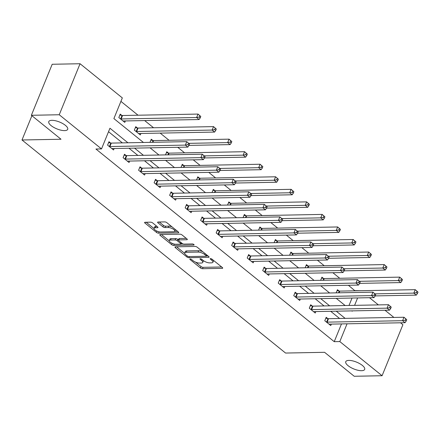 <?xml version="1.0" encoding="UTF-8"?>
<svg xmlns="http://www.w3.org/2000/svg" width="440" height="440" viewBox="0 0 440 440"><rect width="100%" height="100%" fill="white"/><g stroke="black" fill="none" stroke-linecap="round" stroke-linejoin="round"><path stroke-width="0.66" d="M190.174 258.995A1.095 0.396 -157.8 0 0 189.838 259.132A1.095 0.396 -157.8 0 0 190.091 259.562L200.464 267.944A1.568 0.567 -157.8 0 0 202.532 268.714L222.228 268.339A1.568 0.567 -157.8 0 0 222.701 268.142A1.568 0.567 -157.8 0 0 222.343 267.526L211.97 259.144A1.095 0.396 -157.8 0 0 210.524 258.605A1.095 0.396 -157.8 0 0 210.188 258.742A1.095 0.396 -157.8 0 0 210.441 259.171L211.783 260.255A5.016 1.804 -157.8 0 1 212.922 262.218A5.016 1.804 -157.8 0 1 211.404 262.851L209.764 262.884A5.016 1.804 -157.8 0 1 203.137 260.42L201.795 259.336A1.095 0.396 -157.8 0 0 200.349 258.797A1.095 0.396 -157.8 0 0 200.013 258.94A1.095 0.396 -157.8 0 0 200.266 259.369L201.608 260.453A5.016 1.804 -157.8 0 1 202.747 262.411A5.016 1.804 -157.8 0 1 201.229 263.043L199.59 263.076A5.016 1.804 -157.8 0 1 192.962 260.618L191.62 259.534A1.095 0.396 -157.8 0 0 190.174 258.995M64.603 130.614A10.219 3.68 -157.8 0 0 67.694 129.333A10.219 3.68 -157.8 0 0 62.772 123.585A10.219 3.68 -157.8 0 0 51.871 120.324A10.219 3.68 -157.8 0 0 48.78 121.611A10.219 3.68 -157.8 0 0 53.702 127.353A10.219 3.68 -157.8 0 0 64.603 130.614M361.581 370.695A10.219 3.68 -157.8 0 0 364.678 369.408A10.219 3.68 -157.8 0 0 359.75 363.666A10.219 3.68 -157.8 0 0 348.854 360.404A10.219 3.68 -157.8 0 0 345.757 361.691A10.219 3.68 -157.8 0 0 350.686 367.433A10.219 3.68 -157.8 0 0 361.581 370.695M152.674 222.931A1.568 0.567 -157.8 0 0 150.607 222.167L145.079 222.272A1.568 0.567 -157.8 0 0 144.606 222.47A1.568 0.567 -157.8 0 0 144.964 223.08L156.481 232.392A1.568 0.567 -157.8 0 0 158.554 233.162L178.244 232.782A1.568 0.567 -157.8 0 0 178.722 232.59A1.568 0.567 -157.8 0 0 178.365 231.974L166.843 222.662A1.568 0.567 -157.8 0 0 164.774 221.892L158.097 222.024A1.568 0.567 -157.8 0 0 157.625 222.216A1.568 0.567 -157.8 0 0 157.982 222.833L162.91 226.815A1.568 0.567 -157.8 0 0 164.984 227.585L168.295 227.524A4.191 1.507 -157.8 0 1 172.766 228.861A4.191 1.507 -157.8 0 1 174.785 231.215A4.191 1.507 -157.8 0 1 173.514 231.743L160.551 231.99A4.191 1.507 -157.8 0 1 156.079 230.654A4.191 1.507 -157.8 0 1 154.061 228.299A4.191 1.507 -157.8 0 1 155.326 227.772L157.487 227.728A1.568 0.567 -157.8 0 0 157.96 227.53A1.568 0.567 -157.8 0 0 157.608 226.919L152.674 222.931M400.521 322.79L402.903 324.715L382.08 375.733L354.216 376.266L324.577 352.308L285.566 353.05L22 139.986L61.012 139.244L31.372 115.286L59.241 114.752L80.058 63.734L122.331 97.906L113.889 118.586L143.44 142.478M382.08 375.733L339.812 341.567L347.055 323.812M127.93 142.774L109.951 128.238L101.508 148.923L95.937 149.028L334.235 341.671L339.812 341.567M101.508 148.923L59.241 114.752M175.439 246.813A1.568 0.567 -157.8 0 0 174.966 247.011A1.568 0.567 -157.8 0 0 175.323 247.627L186.846 256.938A1.568 0.567 -157.8 0 0 188.914 257.703L208.61 257.329A1.568 0.567 -157.8 0 0 209.083 257.131A1.568 0.567 -157.8 0 0 208.725 256.52L197.208 247.209A1.568 0.567 -157.8 0 0 195.135 246.439L175.439 246.813M171.661 244.662L160.144 235.351A1.568 0.567 -157.8 0 1 159.786 234.74A1.568 0.567 -157.8 0 1 160.259 234.542L179.955 234.168A1.568 0.567 -157.8 0 1 182.023 234.933L186.956 238.92A1.568 0.567 -157.8 0 1 187.314 239.531A1.568 0.567 -157.8 0 1 186.835 239.729L178.849 239.882A1.568 0.567 -157.8 0 0 178.376 240.081A1.568 0.567 -157.8 0 0 178.734 240.691L182.001 243.337A1.568 0.567 -157.8 0 0 184.074 244.107L192.39 243.947A1.095 0.396 -157.8 0 1 193.556 244.294A1.095 0.396 -157.8 0 1 194.09 244.915A1.095 0.396 -157.8 0 1 193.754 245.053L173.734 245.432A1.568 0.567 -157.8 0 1 171.661 244.662L172.189 243.37M31.905 115.715L22 139.986M334.235 341.671L341.484 323.917M339.57 318.478L330.677 311.284M324.055 305.932L315.161 298.743M308.539 293.392L299.645 286.198M293.024 280.846L284.13 273.658M277.508 268.307L268.615 261.113M261.993 255.761L253.099 248.573M246.477 243.221L237.584 236.032M230.962 230.681L222.068 223.487M215.446 218.136L206.553 210.947M199.936 205.596L191.037 198.402M184.421 193.05L175.522 185.862M168.905 180.51L160.006 173.316M153.389 167.965L144.49 160.776M137.874 155.424L128.975 148.231M122.359 142.879L108.537 131.709M327.805 318.593L326.2 317.29L324.791 320.738L330.759 325.562L331.353 324.11M312.29 306.053L310.684 304.75L309.276 308.198L315.243 313.022L315.838 311.57M296.775 293.507L295.168 292.209L293.761 295.652L299.728 300.476L300.322 299.024M281.259 280.968L279.653 279.664L278.245 283.113L284.213 287.936L284.807 286.484M265.744 268.422L264.138 267.124L262.73 270.567L268.697 275.391L269.291 273.944M250.228 255.882L248.622 254.579L247.214 258.027L253.181 262.851L253.776 261.399M234.713 243.337L233.107 242.039L231.698 245.482L237.666 250.305L238.26 248.859M219.197 230.797L217.591 229.493L216.183 232.941L222.151 237.765L222.745 236.313M203.681 218.251L202.076 216.953L200.668 220.396L206.635 225.225L207.229 223.773M188.166 205.711L186.56 204.407L185.152 207.856L191.12 212.68L191.714 211.228M172.651 193.166L171.045 191.868L169.637 195.311L175.604 200.139L176.198 198.688M157.135 180.626L155.529 179.322L154.121 182.771L160.089 187.594L160.683 186.142M141.62 168.08L140.013 166.782L138.606 170.225L144.573 175.054L145.167 173.602M126.104 155.54L124.498 154.237L123.09 157.685L129.058 162.509L129.651 161.056M110.589 142.995L108.983 141.697L107.575 145.139L113.542 149.969L114.136 148.517M354.992 290.818L348.398 285.269M339.746 278.273L332.882 272.728M324.231 265.727L317.367 260.183M308.715 253.187L301.851 247.643M293.2 240.642L286.336 235.098M277.684 228.102L270.82 222.558M262.169 215.556L255.305 210.012M246.653 203.016L239.789 197.472M231.138 190.471L224.274 184.927M215.622 177.931L208.758 172.387M200.107 165.391L193.243 159.841M184.591 152.845L177.727 147.301M169.076 140.305L160.177 133.111M153.56 127.76L144.661 120.571M138.045 115.22L120.912 101.371M349.014 305.459L352.044 298.04M339.064 291.016L337.452 289.713L336.166 292.864M323.548 278.471L321.937 277.173L320.65 280.324M308.033 265.93L306.422 264.627L305.135 267.779M292.518 253.391L290.906 252.087L289.619 255.239M277.002 240.845L275.391 239.542L274.103 242.693M261.487 228.305L259.875 227.002L258.588 230.153M245.971 215.76L244.36 214.456L243.073 217.608M230.456 203.22L228.844 201.916L227.557 205.068M214.94 190.674L213.329 189.371L212.042 192.522M199.424 178.134L197.813 176.831L196.526 179.982M183.909 165.589L182.298 164.285L181.011 167.437M168.394 153.048L166.782 151.745L165.495 154.897M152.878 140.503L151.267 139.205L149.98 142.351M137.363 127.963L135.751 126.66L134.343 130.108L140.311 134.932L140.905 133.48M121.847 115.418L120.236 114.12L118.828 117.563L124.795 122.386L125.389 120.939M31.372 115.286L52.195 64.267L80.058 63.734M355.058 290.653L360.833 290.708M369.49 297.704L378.384 304.898M385.006 310.25L393.899 317.438M351.764 310.882L352.193 311.229L352.336 310.871M354.591 305.349L357.616 297.93M150.062 147.829L158.956 155.018M165.578 160.369L174.471 167.563M181.093 172.915L189.987 180.103M196.609 185.455L205.502 192.649M212.124 198L221.018 205.189M227.639 210.54L236.533 217.734M243.155 223.086L252.049 230.274M258.671 235.626L267.564 242.82M274.186 248.171L283.08 255.36M289.702 260.711L298.595 267.905M305.217 273.257L314.111 280.445M320.733 285.797L329.626 292.991M336.248 298.342L345.142 305.531M345.147 318.373L336.248 311.179M329.632 305.827L320.733 298.639M314.116 293.288L305.217 286.094M298.601 280.742L289.702 273.554M283.085 268.202L274.186 261.008M267.57 255.657L258.671 248.468M252.054 243.117L243.155 235.923M236.539 230.571L227.639 223.382M221.023 218.031L212.124 210.837M205.507 205.486L196.609 198.297M189.992 192.946L181.093 185.752M174.477 180.4L165.578 173.212M158.961 167.86L150.062 160.666M143.446 155.315L134.547 148.126M202.747 262.411L203.313 261.036A5.016 1.804 -157.8 0 0 203.34 260.579M212.922 262.218L213.488 260.838A5.016 1.804 -157.8 0 0 213.516 260.392M195.503 262.103L201.025 266.569A1.568 0.567 -157.8 0 0 203.093 267.333L221.667 266.981M206.415 256.003L208.049 255.97M176.561 246.791L184.718 253.38M187.303 256.041A1.095 0.396 -157.8 0 0 188.749 256.575L206.036 256.245A1.095 0.396 -157.8 0 0 206.371 256.108A1.095 0.396 -157.8 0 0 206.118 255.679L204.705 254.535A5.016 1.804 -157.8 0 0 198.077 252.076L186.263 252.302A5.016 1.804 -157.8 0 0 184.745 252.934A5.016 1.804 -157.8 0 0 185.884 254.898L187.303 256.041M202.725 251.669A5.016 1.804 -157.8 0 0 198.644 250.696L198.077 252.076M184.745 252.934L185.306 251.554A5.016 1.804 -157.8 0 1 186.824 250.921L198.644 250.696M169.257 240.889L161.381 234.52M186.28 238.37L179.416 238.502A1.568 0.567 -157.8 0 0 178.937 238.7L178.376 240.081M183.013 243.887L180.846 243.931M170.561 240.042A4.191 1.507 -157.8 0 0 169.296 240.57A4.191 1.507 -157.8 0 0 171.314 242.924A4.191 1.507 -157.8 0 0 175.786 244.261L180.356 244.178A1.568 0.567 -157.8 0 0 180.829 243.98A1.568 0.567 -157.8 0 0 180.472 243.364L177.199 240.724A1.568 0.567 -157.8 0 0 175.131 239.954L170.561 240.042L171.127 238.662A4.191 1.507 -157.8 0 0 169.857 239.19L169.296 240.57M171.127 238.662L175.692 238.573A1.568 0.567 -157.8 0 1 177.766 239.344L178.448 239.899M172.645 243.568A1.568 0.567 -157.8 0 0 174.136 244.052M154.061 228.299L154.621 226.919A4.191 1.507 -157.8 0 1 155.892 226.391L156.931 226.369M174.785 231.215L175.346 229.84A4.191 1.507 -157.8 0 0 175.389 229.57M172.029 226.853A4.191 1.507 -157.8 0 0 168.856 226.144L168.295 227.524M159.22 222.002L163.477 225.44A1.568 0.567 -157.8 0 0 165.545 226.204L168.856 226.144M174.559 231.49L177.689 231.429M157.625 231.38A1.568 0.567 -157.8 0 0 158.862 231.77M146.201 222.25L154.017 228.569M375.172 295.911L416.312 295.125L413.826 293.117L415.234 289.668L339.774 291.11A1.595 0.572 22.2 0 1 339.284 291.06L337.084 290.62M417.005 291.28L415.234 289.668L418 292.083L417.005 291.28L416.444 292.655L417.439 293.464L418 292.083M416.444 292.655L413.826 293.117L375.045 293.86M417.439 293.464L416.312 295.125M326.403 322.041L326.623 322.086A1.595 0.572 -157.8 0 0 327.113 322.135L402.573 320.694L405.059 322.702L329.599 324.148A1.595 0.572 -157.8 0 0 329.252 324.214L329.148 324.264M325.826 318.197L328.031 318.637A1.595 0.572 -157.8 0 0 328.515 318.687L403.981 317.245L406.747 319.66L405.752 318.857L405.191 320.238L406.181 321.041L406.747 319.66M405.191 320.238L402.573 320.694L403.981 317.245L405.752 318.857M405.059 322.702L406.181 321.041M359.656 283.371L400.796 282.584L398.31 280.572L399.718 277.129L324.258 278.57A1.595 0.572 22.2 0 1 323.769 278.52L321.569 278.08M401.489 278.735L399.718 277.129L402.485 279.538L401.489 278.735L400.928 280.115L401.924 280.918L402.485 279.538M400.928 280.115L398.31 280.572L359.53 281.314M401.924 280.918L400.796 282.584M344.141 270.826L385.281 270.039L382.795 268.031L384.202 264.583L308.743 266.024A1.595 0.572 22.2 0 1 308.253 265.975L306.053 265.535M385.974 266.195L384.202 264.583L386.969 266.998L385.974 266.195L385.413 267.57L386.408 268.378L386.969 266.998M385.413 267.57L382.795 268.031L344.014 268.774M386.408 268.378L385.281 270.039M310.888 309.496L311.108 309.54A1.595 0.572 -157.8 0 0 311.597 309.595L387.057 308.149L389.543 310.161L314.083 311.603A1.595 0.572 -157.8 0 0 313.736 311.668L313.632 311.718M310.31 305.657L312.516 306.097A1.595 0.572 -157.8 0 0 313 306.147L388.465 304.706L391.232 307.12L390.236 306.312L389.675 307.692L390.665 308.495L391.232 307.12M389.675 307.692L387.057 308.149L388.465 304.706L390.236 306.312M389.543 310.161L390.665 308.495M295.372 296.956L295.592 297A1.595 0.572 -157.8 0 0 296.082 297.05L371.542 295.609L374.028 297.616L298.568 299.062A1.595 0.572 -157.8 0 0 298.221 299.129L298.117 299.178M294.795 293.111L297 293.552A1.595 0.572 -157.8 0 0 297.484 293.601L372.95 292.16L375.716 294.575L374.721 293.772L374.16 295.152L375.15 295.955L375.716 294.575M374.16 295.152L371.542 295.609L372.95 292.16L374.721 293.772M374.028 297.616L375.15 295.955M328.625 258.286L369.765 257.499L367.279 255.486L368.687 252.043L293.227 253.484A1.595 0.572 22.2 0 1 292.738 253.435L290.538 252.995M370.458 253.649L368.687 252.043L371.454 254.452L370.458 253.649L369.897 255.03L370.893 255.833L371.454 254.452M369.897 255.03L367.279 255.486L328.499 256.228M370.893 255.833L369.765 257.499M313.11 245.74L354.25 244.954L351.764 242.946L353.172 239.498L277.712 240.939A1.595 0.572 22.2 0 1 277.222 240.889L275.022 240.449M354.943 241.109L353.172 239.498L355.938 241.912L354.943 241.109L354.382 242.484L355.377 243.293L355.938 241.912M354.382 242.484L351.764 242.946L312.983 243.689M355.377 243.293L354.25 244.954M297.594 233.2L338.734 232.414L336.248 230.401L337.656 226.958L262.196 228.399A1.595 0.572 22.2 0 1 261.707 228.349L259.507 227.909M339.427 228.564L337.656 226.958L340.423 229.367L339.427 228.564L338.866 229.944L339.861 230.747L340.423 229.367M338.866 229.944L336.248 230.401L297.468 231.143M339.861 230.747L338.734 232.414M279.857 284.411L280.077 284.455A1.595 0.572 -157.8 0 0 280.566 284.51L356.026 283.069L358.512 285.076L283.052 286.517A1.595 0.572 -157.8 0 0 282.706 286.583L282.601 286.632M279.279 280.572L281.485 281.012A1.595 0.572 -157.8 0 0 281.969 281.061L357.434 279.62L360.201 282.034L359.205 281.226L358.644 282.607L359.634 283.409L360.201 282.034M358.644 282.607L356.026 283.069L357.434 279.62L359.205 281.226M358.512 285.076L359.634 283.409M264.341 271.871L264.561 271.915A1.595 0.572 -157.8 0 0 265.051 271.964L340.511 270.523L342.997 272.536L267.537 273.977A1.595 0.572 -157.8 0 0 267.19 274.043L267.086 274.093M263.764 268.026L265.969 268.466A1.595 0.572 -157.8 0 0 266.459 268.516L341.918 267.075L344.685 269.489L343.69 268.686L343.129 270.067L344.118 270.87L344.685 269.489M343.129 270.067L340.511 270.523L341.918 267.075L343.69 268.686M342.997 272.536L344.118 270.87M248.826 259.325L249.046 259.375A1.595 0.572 -157.8 0 0 249.535 259.424L324.995 257.983L327.481 259.99L252.021 261.432A1.595 0.572 -157.8 0 0 251.674 261.498L251.57 261.547M248.248 255.486L250.454 255.926A1.595 0.572 -157.8 0 0 250.943 255.976L326.403 254.535L329.17 256.949L328.174 256.141L327.613 257.521L328.603 258.324L329.17 256.949M327.613 257.521L324.995 257.983L326.403 254.535L328.174 256.141M327.481 259.99L328.603 258.324M282.079 220.655L323.219 219.868L320.733 217.861L322.141 214.412L246.681 215.853A1.595 0.572 22.2 0 1 246.191 215.804L243.991 215.364M323.911 216.024L322.141 214.412L324.907 216.827L323.911 216.024L323.351 217.399L324.346 218.207L324.907 216.827M323.351 217.399L320.733 217.861L281.952 218.603M324.346 218.207L323.219 219.868M233.31 246.785L233.53 246.829A1.595 0.572 -157.8 0 0 234.02 246.879L309.48 245.438L311.966 247.451L236.506 248.892A1.595 0.572 -157.8 0 0 236.159 248.958L236.055 249.007M232.733 242.941L234.938 243.381A1.595 0.572 -157.8 0 0 235.428 243.43L310.888 241.989L313.654 244.404L312.659 243.601L312.098 244.981L313.093 245.784L313.654 244.404M312.098 244.981L309.48 245.438L310.888 241.989L312.659 243.601M311.966 247.451L313.093 245.784M266.563 208.115L307.703 207.328L305.217 205.315L306.625 201.872L231.165 203.313A1.595 0.572 22.2 0 1 230.676 203.264L228.476 202.823M308.396 203.478L306.625 201.872L309.392 204.281L308.396 203.478L307.835 204.859L308.831 205.662L309.392 204.281M307.835 204.859L305.217 205.315L266.437 206.058M308.831 205.662L307.703 207.328M217.795 234.245L218.014 234.289A1.595 0.572 -157.8 0 0 218.504 234.339L293.964 232.898L296.45 234.905L220.99 236.346A1.595 0.572 -157.8 0 0 220.644 236.412L220.539 236.462M217.217 230.401L219.423 230.841A1.595 0.572 -157.8 0 0 219.912 230.89L295.372 229.449L298.139 231.864L297.143 231.055L296.582 232.436L297.577 233.239L298.139 231.864M296.582 232.436L293.964 232.898L295.372 229.449L297.143 231.055M296.45 234.905L297.577 233.239M251.048 195.569L292.188 194.782L289.702 192.775L291.11 189.327L215.65 190.768A1.595 0.572 22.2 0 1 215.16 190.718L212.96 190.278M292.881 190.938L291.11 189.327L293.876 191.741L292.881 190.938L292.32 192.319L293.315 193.122L293.876 191.741M292.32 192.319L289.702 192.775L250.921 193.518M293.315 193.122L292.188 194.782M202.279 221.7L202.499 221.744A1.595 0.572 -157.8 0 0 202.989 221.793L278.449 220.352L280.935 222.365L205.475 223.806A1.595 0.572 -157.8 0 0 205.128 223.872L205.024 223.922M201.702 217.855L203.907 218.295A1.595 0.572 -157.8 0 0 204.397 218.345L279.857 216.904L282.623 219.318L281.627 218.515L281.067 219.896L282.062 220.698L282.623 219.318M281.067 219.896L278.449 220.352L279.857 216.904L281.627 218.515M280.935 222.365L282.062 220.698M235.532 183.029L276.672 182.243L274.186 180.23L275.594 176.787L200.134 178.228A1.595 0.572 22.2 0 1 199.645 178.178L197.445 177.738M277.365 178.393L275.594 176.787L278.361 179.201L277.365 178.393L276.804 179.773L277.8 180.576L278.361 179.201M276.804 179.773L274.186 180.23L235.406 180.972M277.8 180.576L276.672 182.243M186.764 209.16L186.984 209.204A1.595 0.572 -157.8 0 0 187.473 209.253L262.933 207.812L265.419 209.82L189.959 211.261A1.595 0.572 -157.8 0 0 189.613 211.327L189.508 211.376M186.186 205.315L188.392 205.755A1.595 0.572 -157.8 0 0 188.881 205.805L264.341 204.364L267.108 206.778L266.112 205.97L265.551 207.35L266.547 208.153L267.108 206.778M265.551 207.35L262.933 207.812L264.341 204.364L266.112 205.97M265.419 209.82L266.547 208.153M220.017 170.484L261.156 169.697L258.671 167.69L260.079 164.241L184.619 165.682A1.595 0.572 22.2 0 1 184.129 165.632L181.929 165.193M261.85 165.853L260.079 164.241L262.845 166.656L261.85 165.853L261.288 167.233L262.284 168.036L262.845 166.656M261.288 167.233L258.671 167.69L219.89 168.432M262.284 168.036L261.156 169.697M171.248 196.614L171.468 196.658A1.595 0.572 -157.8 0 0 171.958 196.708L247.418 195.267L249.904 197.28L174.444 198.721A1.595 0.572 -157.8 0 0 174.097 198.787L173.993 198.836M170.671 192.77L172.876 193.21A1.595 0.572 -157.8 0 0 173.365 193.259L248.826 191.818L251.592 194.233L250.597 193.43L250.036 194.81L251.031 195.613L251.592 194.233M250.036 194.81L247.418 195.267L248.826 191.818L250.597 193.43M249.904 197.28L251.031 195.613M204.501 157.944L245.641 157.157L243.155 155.149L244.563 151.701L169.103 153.142A1.595 0.572 22.2 0 1 168.614 153.093L166.413 152.653M246.334 153.307L244.563 151.701L247.33 154.115L246.334 153.307L245.773 154.688L246.769 155.49L247.33 154.115M245.773 154.688L243.155 155.149L204.375 155.887M246.769 155.49L245.641 157.157M155.732 184.074L155.953 184.118A1.595 0.572 -157.8 0 0 156.442 184.168L231.902 182.727L234.388 184.734L158.928 186.175A1.595 0.572 -157.8 0 0 158.582 186.241L158.477 186.291M155.155 180.23L157.361 180.67A1.595 0.572 -157.8 0 0 157.85 180.719L233.31 179.278L236.077 181.693L235.081 180.889L234.52 182.264L235.516 183.068L236.077 181.693M234.52 182.264L231.902 182.727L233.31 179.278L235.081 180.889M234.388 184.734L235.516 183.068M188.986 145.398L230.126 144.612L227.639 142.604L229.048 139.156L153.588 140.597A1.595 0.572 22.2 0 1 153.098 140.547L150.898 140.107M230.819 140.767L229.048 139.156L231.814 141.57L230.819 140.767L230.257 142.148L231.253 142.951L231.814 141.57M230.257 142.148L227.639 142.604L188.859 143.347M231.253 142.951L230.126 144.612M140.217 171.529L140.437 171.573A1.595 0.572 -157.8 0 0 140.927 171.622L216.387 170.181L218.873 172.194L143.413 173.635A1.595 0.572 -157.8 0 0 143.066 173.701L142.962 173.751M139.639 167.684L141.845 168.124A1.595 0.572 -157.8 0 0 142.335 168.179L217.795 166.732L220.561 169.147L219.566 168.344L219.005 169.725L220 170.528L220.561 169.147M219.005 169.725L216.387 170.181L217.795 166.732L219.566 168.344M218.873 172.194L220 170.528M138.704 133.628L138.809 133.579A1.595 0.572 22.2 0 1 139.15 133.513L214.61 132.072L212.124 130.064L213.532 126.616L138.072 128.057A1.595 0.572 22.2 0 1 137.583 128.007L135.383 127.567M215.303 128.222L213.532 126.616L216.299 129.03L215.303 128.222L214.742 129.602L215.738 130.405L216.299 129.03M214.742 129.602L212.124 130.064L136.664 131.505A1.595 0.572 22.2 0 1 136.175 131.456L135.954 131.406M215.738 130.405L214.61 132.072M124.702 158.989L124.922 159.032A1.595 0.572 -157.8 0 0 125.411 159.082L200.871 157.641L203.357 159.649L127.897 161.09A1.595 0.572 -157.8 0 0 127.551 161.156L127.446 161.205M124.13 155.144L126.33 155.584A1.595 0.572 -157.8 0 0 126.819 155.634L202.279 154.193L205.046 156.607L204.05 155.804L203.489 157.179L204.485 157.982L205.046 156.607M203.489 157.179L200.871 157.641L202.279 154.193L204.05 155.804M203.357 159.649L204.485 157.982M123.189 121.088L123.294 121.038A1.595 0.572 22.2 0 1 123.635 120.972L199.095 119.532L196.609 117.519L198.017 114.07L122.557 115.511A1.595 0.572 22.2 0 1 122.067 115.462L119.867 115.022M199.788 115.682L198.017 114.07L200.783 116.485L199.788 115.682L199.227 117.062L200.222 117.865L200.783 116.485M199.227 117.062L196.609 117.519L121.149 118.96A1.595 0.572 22.2 0 1 120.659 118.91L120.439 118.866M200.222 117.865L199.095 119.532M109.186 146.443L109.406 146.487A1.595 0.572 -157.8 0 0 109.896 146.537L185.356 145.096L187.841 147.109L112.382 148.549A1.595 0.572 -157.8 0 0 112.035 148.615L111.931 148.665M108.614 142.604L110.814 143.038A1.595 0.572 -157.8 0 0 111.304 143.094L186.764 141.647L189.53 144.062L188.535 143.259L187.974 144.639L188.969 145.442L189.53 144.062M187.974 144.639L185.356 145.096L186.764 141.647L188.535 143.259M187.841 147.109L188.969 145.442M190.316 259.001L190.091 259.562M210.667 258.61L210.441 259.171M200.492 258.808L200.266 259.369M201.999 259.501L201.608 260.453M212.174 259.303L211.783 260.255M222.497 267.669L222.228 268.339M203.093 267.333L202.532 268.714M201.025 266.569L200.464 267.944M208.879 256.658L208.61 257.329M189.382 256.564L188.914 257.703M187.231 255.981L186.846 256.938M175.654 246.813L175.323 247.627M206.509 254.727L206.118 255.679M205.095 253.583L204.705 254.535M186.824 250.921L186.263 252.302M160.474 234.537L160.144 235.351M187.11 239.058L186.835 239.729M179.416 238.502L178.849 239.882M193.947 244.58L193.754 245.053M174.284 244.085L173.734 245.432M180.862 242.413L180.472 243.364M177.766 239.344L177.199 240.724M175.692 238.573L175.131 239.954M157.762 227.056L157.487 227.728M155.892 226.391L155.326 227.772M165.545 226.204L164.984 227.585M163.477 225.44L162.91 226.815M158.312 222.019L157.982 222.833M178.519 232.117L178.244 232.782M159.099 231.825L158.554 233.162M157.003 231.121L156.481 232.392M145.294 222.266L144.964 223.08M339.774 291.11L339.081 292.809M339.284 291.06L338.569 292.82M326.623 322.086L328.031 318.637M327.113 322.135L328.515 318.687M324.258 278.57L323.565 280.264M323.769 278.52L323.054 280.274M308.743 266.024L308.05 267.724M308.253 265.975L307.538 267.735M311.108 309.54L312.516 306.097M311.597 309.595L313 306.147M295.592 297L297 293.552M296.082 297.05L297.484 293.601M293.227 253.484L292.534 255.178M292.738 253.435L292.023 255.189M277.712 240.939L277.019 242.638M277.222 240.889L276.507 242.649M262.196 228.399L261.503 230.093M261.707 228.349L260.992 230.104M280.077 284.455L281.485 281.012M280.566 284.51L281.969 281.061M264.561 271.915L265.969 268.466M265.051 271.964L266.459 268.516M249.046 259.375L250.454 255.926M249.535 259.424L250.943 255.976M246.681 215.853L245.988 217.553M246.191 215.804L245.476 217.564M233.53 246.829L234.938 243.381M234.02 246.879L235.428 243.43M231.165 203.313L230.472 205.007M230.676 203.264L229.961 205.018M218.014 234.289L219.423 230.841M218.504 234.339L219.912 230.89M215.65 190.768L214.957 192.467M215.16 190.718L214.445 192.478M202.499 221.744L203.907 218.295M202.989 221.793L204.397 218.345M200.134 178.228L199.441 179.927M199.645 178.178L198.93 179.933M186.984 209.204L188.392 205.755M187.473 209.253L188.881 205.805M184.619 165.682L183.926 167.382M184.129 165.632L183.414 167.393M171.468 196.658L172.876 193.21M171.958 196.708L173.365 193.259M169.103 153.142L168.41 154.841M168.614 153.093L167.899 154.847M155.953 184.118L157.361 180.67M156.442 184.168L157.85 180.719M153.588 140.597L152.895 142.296M153.098 140.547L152.383 142.307M140.437 171.573L141.845 168.124M140.927 171.622L142.335 168.179M138.072 128.057L136.664 131.505M137.583 128.007L136.175 131.456M124.922 159.032L126.33 155.584M125.411 159.082L126.819 155.634M122.557 115.511L121.149 118.96M122.067 115.462L120.659 118.91M109.406 146.487L110.814 143.038M109.896 146.537L111.304 143.094M206.828 254.986L206.371 256.108M181.319 242.781L180.829 243.98"/></g></svg>
